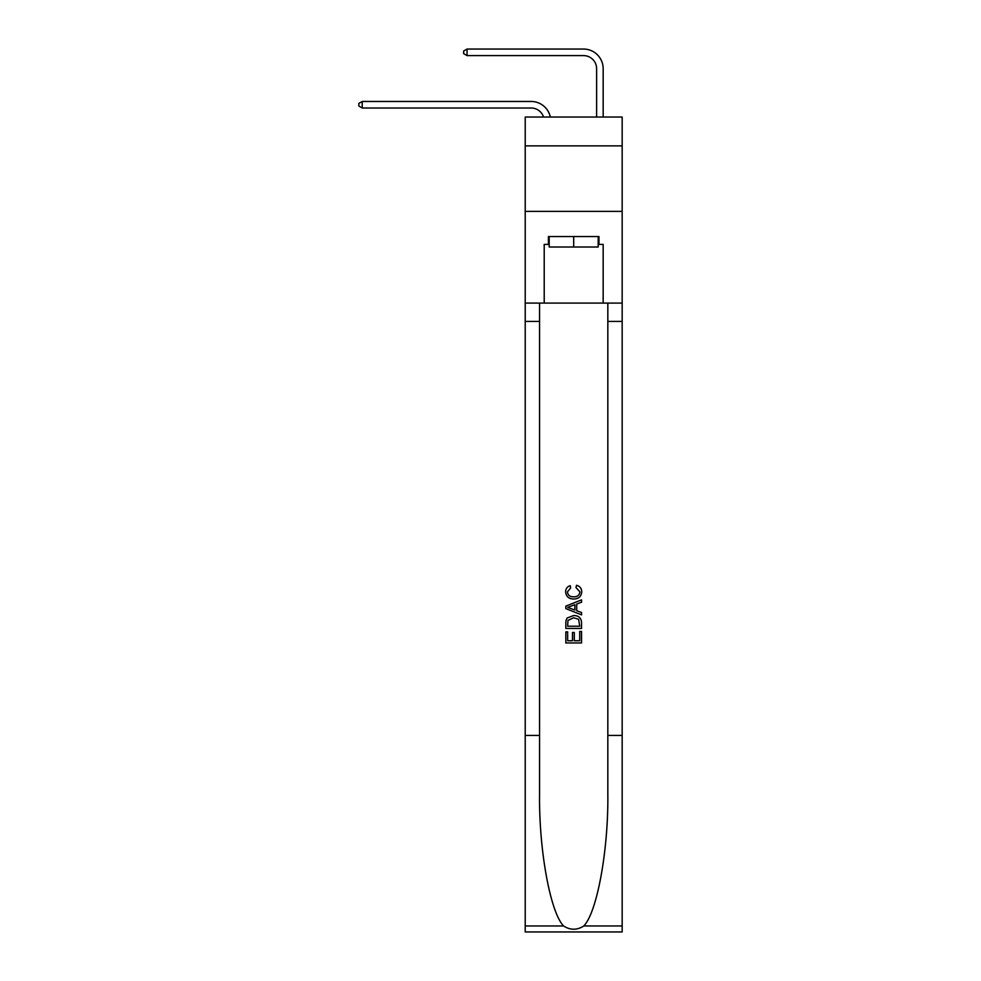 <?xml version="1.0" encoding="UTF-8"?>
<svg xmlns="http://www.w3.org/2000/svg" width="981" height="981" viewBox="0 0 981 981"><rect width="100%" height="100%" fill="white"/><g stroke="black" fill="none" stroke-linecap="round" stroke-linejoin="round"><path stroke-width="1.47" d="M622.162 145.875L622.162 117.046L525.215 117.046L525.215 145.875L622.162 145.875L622.162 211.381L525.215 211.381L525.215 145.875M531.113 108.008A13.096 13.096 -33.2 0 1 543.572 117.046A13.096 13.096 -37.2 0 0 531.113 108.008L362.234 108.008L358.838 106.046L358.838 103.422L362.234 101.46L531.113 101.46A19.657 19.657 146.8 0 1 550.341 117.046M596.62 117.046L596.62 68.707A13.096 13.096 137.6 0 0 583.523 55.598L467.054 55.598L463.645 53.636L463.645 51.012L467.054 49.05L583.523 49.05A19.657 19.657 44 0 1 603.168 68.707L603.168 117.046M598.189 236.531L598.189 247.016L549.188 247.016L549.188 236.531M573.689 236.531L573.689 247.016M579.734 631.457L579.734 640.728L574.29 640.728L579.734 640.728L579.734 631.457L581.549 631.457L581.549 642.947L565.829 642.947L565.829 631.862L565.829 642.947M572.475 632.463L572.475 640.728L567.643 640.728L572.475 640.728L572.475 632.463L574.29 632.463L574.29 640.728M567.177 617.993L566.049 620.286L567.177 617.993L573.603 615.541C578.631 615.516 581.279 617.932 581.549 622.8L581.549 628.441L565.829 628.441L565.829 623.058L565.829 628.441M576.509 585.301L575.994 587.521L576.509 585.301C579.845 586.172 581.586 588.306 581.745 591.715C581.328 596.546 578.594 598.974 573.566 599.011L573.566 599.011C568.735 598.9 566.086 596.485 565.62 591.764L565.62 591.764C565.706 588.661 567.226 586.638 570.194 585.706L570.672 587.926L567.435 591.874C567.901 595.271 569.949 596.914 573.566 596.791C577.245 596.988 579.366 595.369 579.93 591.923L575.994 587.521M583.83 925.966L622.162 925.966L622.162 931.95L525.215 931.95L525.215 735.431L539.562 735.431L539.562 793.85C538.863 849.693 550.194 912.085 563.56 925.966C570.304 930.282 577.061 930.282 583.83 925.966C597.196 912.085 608.514 849.693 607.828 793.85L607.828 303.08M565.829 606.123L565.829 608.625L581.549 614.866L565.829 608.625L565.829 606.123L581.549 599.881L565.829 606.123M607.828 735.431L622.162 735.431L622.162 211.381M525.215 735.431L525.215 211.381M539.562 303.08L539.562 735.431M622.162 925.966L622.162 735.431M525.215 303.08L544.21 303.08L544.21 244.392L549.188 244.392M598.189 244.392L598.974 244.392L598.974 236.531L548.404 236.531L548.404 244.392M598.974 244.392L603.168 244.392L603.168 303.08L622.162 303.08M544.21 303.08L603.168 303.08M581.549 599.881L581.549 602.236L576.705 604.026L576.705 610.722L581.549 612.512L581.549 614.866M570.55 608.453L574.891 610.059L574.891 604.688L567.643 607.374L570.55 608.453M574.891 604.688L574.891 610.059M565.829 623.058L566.049 620.286M578.618 619.269L579.734 626.221L578.618 619.269L573.566 617.748L567.962 620.433L567.643 626.221L579.734 626.221L567.643 626.221M565.829 631.862L567.643 631.862L567.643 640.728M596.62 68.707A13.096 13.096 -136 0 0 583.523 55.598A13.096 13.096 -136 0 1 596.62 68.707A13.096 13.096 -136 0 0 583.523 55.598A13.096 13.096 -136 0 1 596.62 68.707A13.096 13.096 -136 0 0 583.523 55.598A13.096 13.096 -136 0 1 596.62 68.707A13.096 13.096 -136 0 0 583.523 55.598A13.096 13.096 -136 0 1 596.62 68.707A13.096 13.096 -136 0 0 583.523 55.598A13.096 13.096 -136 0 1 596.62 68.707A13.096 13.096 -136 0 0 583.523 55.598A13.096 13.096 -136 0 1 596.62 68.707M362.234 101.46L362.234 108.008M467.054 49.05L467.054 55.598M607.828 321.425L622.162 321.425M539.562 321.425L525.215 321.425M525.215 925.966L563.56 925.966"/></g></svg>
